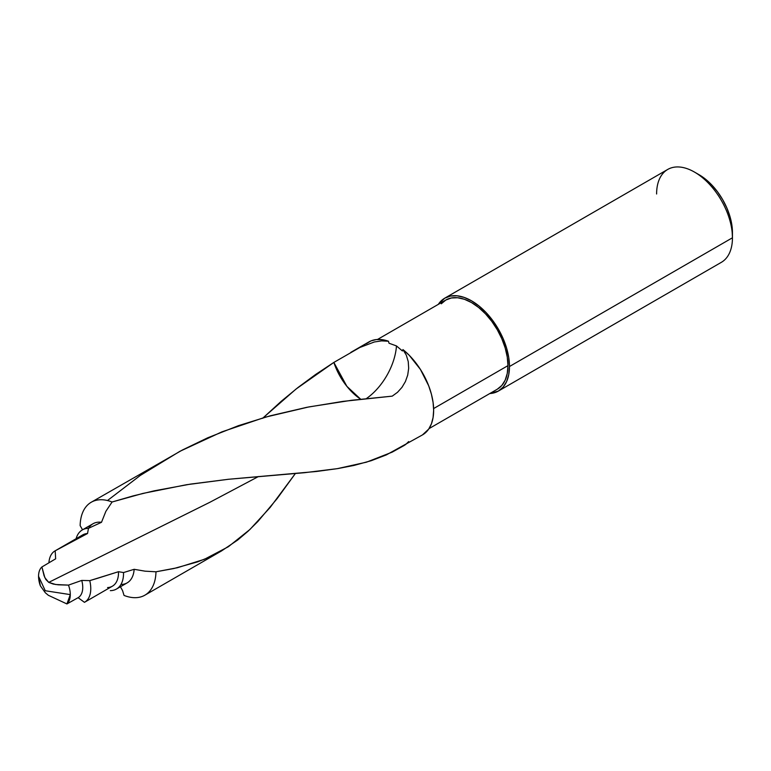 <?xml version="1.0" encoding="UTF-8"?>
<svg xmlns="http://www.w3.org/2000/svg" width="771" height="771" viewBox="0 0 771 771"><rect width="100%" height="100%" fill="white"/><g stroke="black" fill="none" stroke-linecap="round" stroke-linejoin="round"><path stroke-width="1.16" d="M262.622 418.316L281.222 401.305L297.982 387.514L315.58 374.513L333.853 362.428A45.614 26.33 60 0 0 360.674 399.224L346.873 386.329L333.853 362.428L296.016 389.066L263.19 417.766M124.035 595.424L122.541 590.547L120.411 586.77L122.541 590.547L124.035 595.424A53.652 30.975 -120 0 0 155.983 571.793A53.652 30.975 60 0 1 144.881 595.183A53.652 30.975 60 0 1 124.035 595.424M84.444 602.324L78.112 597.689L66.932 603.944L48.351 595.299L66.932 603.944L78.112 597.689L84.444 602.324A29.626 17.107 -120 0 0 89.754 580.63A29.626 17.107 60 0 1 84.627 602.228A29.626 17.107 60 0 1 84.444 602.324M404.563 445.252L392.246 452.105L366.524 462.157L337.351 468.643L304.478 472.71L228.389 479.283L186.399 484.737L143.04 493.392L112.084 501.998L105.878 511.318L101.493 522.304L88.463 528.328L87.537 533.513L55.184 550.802L55.657 558.821L41.904 566.964L44.072 575.725L45.836 579.464L48.727 582.384L209.847 502.287L258.487 476.517L209.847 502.287L48.727 582.384L44.863 577.672L41.904 566.964A22.446 12.962 -120 0 0 38.55 576.294L45.258 590.74L70.286 594.614A22.446 12.962 -120 0 0 68.494 585.112L55.714 584.514L48.727 582.384L53.218 584.052L58.249 584.813L68.494 585.112A22.446 12.962 60 0 1 70.286 594.614A22.446 12.962 60 0 1 66.932 603.944L70.286 594.614L45.258 590.74L38.55 576.294A22.446 12.962 60 0 1 41.904 566.964L55.657 558.821L55.184 550.802L87.537 533.513L88.463 528.328L101.493 522.304L105.878 511.318L112.084 501.998L133.19 495.878L154.142 490.838L190.582 484.092L228.457 479.273L316.389 471.486L337.746 468.585L353.995 465.424L371.208 460.711L386.377 454.88L422.537 434.873A53.652 30.975 -120 0 0 431.991 396.545A53.652 30.975 -120 0 0 402.944 349.581L406.317 355.161L408.235 361.551L408.678 368.307L407.705 375.091L405.421 381.539L401.961 387.37L397.518 392.294L392.246 396.14L342.999 401.383L306.829 407.31L270.014 415.868L238.557 425.631L207.63 437.832L182.448 449.975L91.229 502.249A53.652 30.975 60 0 1 112.084 501.998A53.652 30.975 -120 0 0 80.136 525.629A53.652 30.975 60 0 1 91.229 502.249M366.36 398.597A47.436 27.39 120 0 0 396.477 345.928L389.018 343.23L388.468 341.225L381.529 340.878L374.311 341.987L359.874 347.47L333.853 362.428L359.874 347.47L374.311 341.987L381.529 340.878L388.468 341.225L389.018 343.23L396.477 345.928L402.404 350.95L402.944 349.581L402.404 350.95L396.477 345.928A47.436 27.39 -60 0 1 367.295 397.932M377.52 339.462L445.811 300.035L451.324 297.991L457.617 297.741L464.45 299.293L471.553 302.589L478.656 307.494L485.479 313.826L491.782 321.343L497.295 329.757L501.825 338.748L505.188 347.952L507.26 357.04L507.954 365.637A51.484 29.722 -120 0 1 497.295 389.21L501.825 385.452L505.188 380.132L507.26 373.434L507.954 365.637L433.62 408.563L507.954 365.637A51.484 29.722 -120 0 0 485.479 313.826A51.484 29.722 -120 0 0 445.811 300.035L441.282 303.793M656.613 193.993A53.633 30.965 60 0 1 694.526 172.097A53.633 30.965 60 0 1 732.45 237.786A53.633 30.965 -120 0 0 709.041 183.816A53.633 30.965 -120 0 0 667.715 169.447L444.742 298.175A53.633 30.965 60 0 1 486.067 312.544A53.633 30.965 60 0 1 509.477 366.514L732.45 237.786L732.45 232.524A47.195 27.245 -120 0 0 699.075 174.728L705.59 179.229L711.845 185.03L717.618 191.931L722.678 199.641L726.822 207.871L729.906 216.314L731.804 224.64L732.45 237.786L509.477 366.514A53.633 30.965 60 0 1 498.365 391.07A53.633 30.965 60 0 1 489.787 393.547L498.365 391.07L503.087 387.158L506.586 381.606L508.744 374.639L509.477 366.514L508.744 357.551L506.586 348.097L503.087 338.498L498.365 329.14L492.621 320.379L486.067 312.544L478.955 305.952L471.553 300.835L464.152 297.404L457.039 295.794L450.486 296.054L444.742 298.175A53.633 30.965 60 0 0 438.304 304.372L444.742 298.175M40.343 585.796A22.446 12.962 60 0 1 38.55 576.294L40.343 585.796L45.344 592.783L48.351 595.299L45.344 592.783L40.343 585.796M116.46 589.044A34.136 19.709 60 0 1 110.33 590.644A34.136 19.709 -120 0 0 123.524 572.554L134.154 569.306L123.524 572.554A34.136 19.709 60 0 1 116.46 589.044L127.157 582.876A34.136 19.709 -120 0 0 134.154 569.306L145.112 571.176L155.983 571.793L177.359 567.745L204.44 559.283L228.389 546.706L249.958 529.455L270.158 507.443L295.37 473.519L277.097 498.664L257.851 521.514L248.011 531.286L237.738 539.999L221.537 550.928L209.895 556.922L197.684 561.857L173.812 568.535L155.983 571.793L145.112 571.176L134.154 569.306A34.136 19.709 60 0 1 120.951 584.476M144.881 595.183L221.537 550.928M422.441 434.931L428.695 429.11L431.423 423.828L433.09 417.506L433.649 410.317L433.09 402.481L431.423 394.222L428.695 385.799L420.417 369.425L409.228 355.277L402.944 349.581L406.317 355.161L408.235 361.551L408.678 368.307L407.705 375.091L405.421 381.539L401.961 387.37L397.518 392.294L392.246 396.14L351.547 400.294L308.863 406.924L265.272 417.178L221.913 431.856L179.922 451.305L140.303 475.428L107.477 500.533M366.437 343.644L371.005 340.898L376.315 339.558L382.194 339.674L388.468 341.225A53.652 30.975 -120 0 0 368.885 341.939L350.872 352.347M88.559 528.28A34.136 19.709 60 0 1 101.493 522.304A34.136 19.709 -120 0 0 93.021 523.75L82.324 529.928A34.136 19.709 60 0 1 88.463 528.328A34.136 19.709 -120 0 0 76.107 538.717A34.136 19.709 60 0 1 82.324 529.928M80.136 525.629L82.555 529.793L80.136 525.629M79.837 537.406A29.626 17.107 60 0 1 87.537 533.513A29.626 17.107 -120 0 0 82.738 534.891L55.001 550.899A29.626 17.107 60 0 1 55.184 550.802A29.626 17.107 -120 0 0 48.92 562.763A29.626 17.107 60 0 1 55.001 550.899M84.627 602.228L112.373 586.211A29.626 17.107 -120 0 0 118.493 571.706L123.524 572.554L118.493 571.706A29.626 17.107 60 0 1 107.574 587.579M97.05 578.462L89.754 580.63L81.745 580.428A22.446 12.962 60 0 1 78.112 597.689A22.446 12.962 -120 0 0 81.745 580.428L68.494 585.112L81.745 580.428L89.754 580.63L118.493 571.706L97.05 578.462M498.365 391.07L721.348 262.333A53.633 30.965 -120 0 0 732.45 237.786M405.43 444.742L408.678 441.571M694.526 172.097L699.075 174.728M497.295 389.21L429.004 428.637"/></g></svg>
